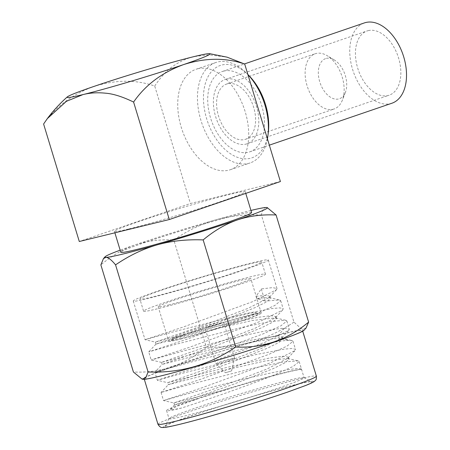 <?xml version="1.0" encoding="UTF-8"?>
<svg xmlns="http://www.w3.org/2000/svg" width="450" height="450" viewBox="0 0 450 450"><rect width="100%" height="100%" fill="white"/><g stroke="black" fill="none" stroke-linecap="round" stroke-linejoin="round"><path stroke-width="0.34" stroke-dasharray="2.25 1.69" d="M284.749 392.963A76.944 3.375 -16.9 0 0 311.912 381.78A76.944 3.375 -16.9 0 0 268.183 392.017A76.944 3.375 -16.9 0 0 192.066 415.581A76.944 3.375 -16.9 0 0 164.812 426.471A76.944 3.375 -16.9 0 0 205.701 417.347A76.944 3.375 -16.9 0 0 284.749 392.963M161.752 375.609A82.778 3.634 -16.9 0 0 250.245 349.959A82.778 3.634 -16.9 0 0 302.507 330.497A82.778 3.634 -16.9 0 0 284.856 333.512A82.778 3.634 163.1 0 0 196.357 359.162A82.778 3.634 163.1 0 0 144.101 378.624A82.778 3.634 163.1 0 0 161.752 375.609M303.874 330.379A84.369 3.701 -16.9 0 0 286.037 333.107A84.369 3.701 163.1 0 0 192.954 360.18A84.369 3.701 163.1 0 0 142.898 379.288M305.972 328.157L301.089 328.641L293.94 322.116L261.388 214.993C244.71 214.357 229.348 216.011 215.303 219.96C201.296 224.004 187.453 230.664 173.784 239.94C159.643 239.304 146.734 240.958 135.051 244.901C123.384 248.946 111.988 255.606 100.867 264.876M293.94 322.116C267.637 340.009 238.433 348.328 206.331 347.068L173.784 239.94M206.331 347.068C184.928 364.956 160.622 373.269 133.414 372.004M267.193 207.562L266.535 207.484M266.445 207.484C264.116 207.529 262.434 210.032 261.388 214.993M250.948 210.437A84.904 3.724 -16.9 0 0 249.322 210.831A84.904 3.724 163.1 0 0 215.303 219.96A84.904 3.724 163.1 0 0 135.056 244.901A84.904 3.724 163.1 0 0 120.156 250.172M251.589 212.552A68.344 2.998 -16.9 0 0 237.015 215.038A68.344 2.998 163.1 0 0 163.946 236.216A68.344 2.998 163.1 0 0 120.802 252.287M129.026 228.904A68.344 2.998 -16.9 0 0 202.089 207.726A68.344 2.998 -16.9 0 0 245.239 191.655A68.344 2.998 -16.9 0 0 230.664 194.141A68.344 2.998 163.1 0 0 157.601 215.319A68.344 2.998 163.1 0 0 114.452 231.39A68.344 2.998 163.1 0 0 129.026 228.904M280.401 181.541L190.401 203.507L79.29 241.504M43.599 124.02C55.412 106.942 72.062 94.455 93.544 86.569C115.391 79.656 135.782 79.476 154.71 86.023L190.401 203.507M154.71 86.023C161.28 76.269 167.816 69.379 174.313 65.351C180.585 61.155 187.183 58.23 194.096 56.587L208.766 54.793L227.093 57.167M197.797 68.76A53.061 32.816 71.1 0 1 244.727 110.267A53.061 32.816 71.1 0 1 230.377 169.689A53.061 32.816 71.1 0 1 228.617 170.207A53.061 32.816 71.1 0 1 181.693 128.694A53.061 32.816 71.1 0 1 196.037 69.272A53.061 32.816 71.1 0 1 197.797 68.76M196.037 69.272L215.764 62.527A53.061 32.816 -108.9 0 1 217.524 62.01A53.061 32.816 71.1 0 1 246.774 73.401A53.061 32.816 71.1 0 1 247.894 74.559M267.424 138.842A53.061 32.816 71.1 0 1 250.104 162.945A53.061 32.816 71.1 0 1 248.349 163.457A53.061 32.816 -108.9 0 1 201.42 121.95A53.061 32.816 -108.9 0 1 215.764 62.527M248.822 75.465A48.819 30.189 71.1 0 0 221.917 64.991A48.819 30.189 -108.9 0 0 206.691 118.834A48.819 30.189 -108.9 0 0 250.273 158.321A48.819 30.189 71.1 0 0 268.318 132.469M223.763 71.078A42.452 26.252 71.1 0 1 261.304 104.288A42.452 26.252 71.1 0 1 249.829 151.824A42.452 26.252 71.1 0 1 248.422 152.235A42.452 26.252 71.1 0 1 210.881 119.025A42.452 26.252 71.1 0 1 222.356 71.488A42.452 26.252 71.1 0 1 223.763 71.078M226.232 79.194A33.958 21.004 71.1 0 1 256.264 105.761A33.958 21.004 71.1 0 1 247.084 143.792A33.958 21.004 71.1 0 1 245.953 144.118A33.958 21.004 71.1 0 1 215.921 117.551A33.958 21.004 71.1 0 1 225.101 79.521A33.958 21.004 71.1 0 1 226.232 79.194M245.537 139.269A29.183 18.051 71.1 0 0 253.429 106.588A29.183 18.051 71.1 0 0 227.616 83.756A29.183 18.051 -108.9 0 0 226.648 84.043A29.183 18.051 -108.9 0 0 218.756 116.724A29.183 18.051 -108.9 0 0 244.569 139.551A29.183 18.051 71.1 0 0 245.537 139.269L334.08 108.99A29.183 18.051 71.1 0 1 333.107 109.271A29.183 18.051 -108.9 0 1 307.299 86.445A29.183 18.051 -108.9 0 1 315.191 53.764A29.183 18.051 -108.9 0 1 316.159 53.477A29.183 18.051 71.1 0 1 327.088 55.637A29.183 18.051 71.1 0 1 342.338 100.221A29.183 18.051 71.1 0 1 334.08 108.99M326.363 58.387A21.223 13.123 71.1 0 1 334.311 59.957A21.223 13.123 71.1 0 1 345.397 92.385A21.223 13.123 71.1 0 1 338.687 98.966A21.223 13.123 -108.9 0 1 319.742 81.799A21.223 13.123 -108.9 0 1 326.363 58.387M368.274 30.617A33.958 21.004 71.1 0 1 398.306 57.184A33.958 21.004 71.1 0 1 389.126 95.214A33.958 21.004 71.1 0 1 388.001 95.541A33.958 21.004 -108.9 0 1 357.964 68.974A33.958 21.004 -108.9 0 1 367.149 30.943A33.958 21.004 -108.9 0 1 368.274 30.617M391.871 103.247A42.452 26.252 71.1 0 1 390.465 103.657A42.452 26.252 -108.9 0 1 352.924 70.447A42.452 26.252 -108.9 0 1 364.399 22.911M303.998 377.567A70.577 3.094 -16.9 0 0 303.981 377.556A70.577 3.094 -16.9 0 0 263.869 386.944A70.577 3.094 -16.9 0 0 194.051 408.555A70.577 3.094 -16.9 0 0 169.054 418.551A70.577 3.094 -16.9 0 0 169.031 418.697A70.577 3.094 -16.9 0 0 207.894 409.804A70.577 3.094 -16.9 0 0 279.062 387.81A70.577 3.094 -16.9 0 0 304.082 377.668A70.577 3.094 -16.9 0 0 303.998 377.567M261.293 288.934L264.994 301.106L279.557 299.976L280.693 300.696L274.843 305.46L256.562 313.751L186.621 339.317L148.725 351.866L174.634 344.644L241.869 327.409L270.686 321.474L285.722 320.265L286.864 320.985L280.957 325.777L262.727 334.041L193.078 359.505L154.89 372.156L180.799 364.933C214.357 355.579 273.009 340.718 288.197 340.374L291.898 340.554L293.023 341.274L287.083 346.084L268.892 354.33L199.26 379.789L161.055 392.445L186.964 385.223L254.227 367.982L283.095 362.042L298.074 360.844L299.188 361.564L293.231 366.384L275.057 374.619C248.113 385.757 203.091 401.029 181.614 408.015A70.577 3.094 163.1 0 1 166.562 410.58A70.577 3.094 163.1 0 1 231.868 387.506A70.577 3.094 163.1 0 1 301.528 369.45C300.915 364.556 230.034 381.921 189.428 393.339L163.524 400.567L201.111 388.114L271.356 362.447L294.936 350.629L295.493 349.386L292.376 348.463L284.248 349.127L255.504 354.679L183.263 373.05L157.359 380.278L195.289 367.706L265.191 342.157L288.771 330.339L289.327 329.096L284.496 328.202C269.308 328.545 210.662 343.406 177.097 352.761L151.194 359.989L189.191 347.394L259.026 321.868L282.611 310.05L283.162 308.807L279.945 307.884L271.766 308.571L243.073 314.123L170.933 332.471L145.029 339.699L182.734 327.206L252.866 301.579L276.446 289.761L276.998 288.523L272.621 287.606L261.293 288.934L255.999 296.342L265.916 295.329L269.741 296.263L269.19 297.517L248.394 308.205L208.384 323.556L155.362 342.096L215.426 326.61L257.574 317.391L270.799 315.658L275.906 316.553L275.355 317.807L254.559 328.494L214.543 343.845L161.528 362.385L211.118 349.498L251.094 340.132L277.83 335.914L282.077 336.859L281.514 338.096L260.741 348.772L220.77 364.112L167.692 382.674L168.311 384.705L222.716 370.609L264.538 361.103L287.719 358.436L288.849 359.145L285.171 362.711L273.262 368.618L233.134 384.401L174.482 404.978L170.257 409.522M243.309 270.135A70.577 3.094 163.1 0 1 172.142 292.123A70.577 3.094 163.1 0 1 133.279 301.022A70.577 3.094 163.1 0 1 158.299 290.88A70.577 3.094 163.1 0 1 229.466 268.886A70.577 3.094 163.1 0 1 268.329 259.988A70.577 3.094 163.1 0 1 243.309 270.135M255.999 296.342L256.618 298.373L264.994 301.106M256.618 298.373L269.213 297.568L270.36 298.288L266.636 301.871L254.689 307.789L214.509 323.584L155.981 344.126L210.414 330.024L252.191 320.529L275.377 317.852L276.525 318.577L272.801 322.161L260.854 328.078L220.674 343.873L162.141 364.416L211.168 351.669L251.46 342.214L278.443 337.939L281.548 338.147L282.696 338.889L278.904 342.484L266.934 348.401L226.817 364.168L168.317 384.688L161.072 392.456M161.528 362.385L162.146 364.416L154.89 372.161L157.354 380.278L167.704 382.686L227.672 367.206L269.831 357.981L283.084 356.237L288.231 357.114L287.679 358.386L266.867 369.079L226.828 384.441L173.857 402.964L231.007 388.192C262.536 378.36 297.512 368.966 301.528 369.45M174.471 404.994L197.123 399.088L231.007 388.192M181.614 408.015L172.507 409.838L170.241 409.506L178.189 405.804L197.123 399.088M153.456 296.696A63.675 2.796 -16.9 0 0 221.529 276.969A63.675 2.796 -16.9 0 0 261.731 261.996A63.675 2.796 -16.9 0 0 248.153 264.313A63.675 2.796 -16.9 0 0 180.079 284.046A63.675 2.796 -16.9 0 0 139.877 299.014A63.675 2.796 -16.9 0 0 153.456 296.696M143.578 311.192A63.675 2.796 163.1 0 0 157.151 308.869A63.675 2.796 -16.9 0 0 225.225 289.142A63.675 2.796 -16.9 0 0 265.427 274.168A63.675 2.796 -16.9 0 0 251.848 276.486A63.675 2.796 163.1 0 0 183.774 296.218A63.675 2.796 163.1 0 0 143.578 311.192L139.877 299.014M168.519 304.988A48.392 2.121 -16.9 0 0 220.252 289.991A48.392 2.121 -16.9 0 0 250.808 278.612A48.392 2.121 -16.9 0 0 240.486 280.373A48.392 2.121 163.1 0 0 188.752 295.369A48.392 2.121 163.1 0 0 158.197 306.748A48.392 2.121 163.1 0 0 168.519 304.988M168.677 341.241A48.392 2.121 163.1 0 0 178.999 339.474A48.392 2.121 -16.9 0 0 230.732 324.484A48.392 2.121 -16.9 0 0 261.287 313.104A48.392 2.121 -16.9 0 0 250.965 314.865A48.392 2.121 163.1 0 0 199.232 329.861A48.392 2.121 163.1 0 0 168.677 341.241L158.197 306.748M181.046 338.777A45.636 2.002 -16.9 0 0 230.732 324.349A45.636 2.002 -16.9 0 0 258.576 313.836A45.636 2.002 -16.9 0 0 248.912 315.568A45.636 2.002 163.1 0 0 201.032 329.417A45.636 2.002 163.1 0 0 171.332 340.341A45.636 2.002 163.1 0 0 181.046 338.777M172.749 337.697A43.509 1.907 163.1 0 0 182.008 336.206A43.509 1.907 -16.9 0 0 229.382 322.447A43.509 1.907 -16.9 0 0 255.932 312.424A43.509 1.907 -16.9 0 0 246.718 314.077A43.509 1.907 163.1 0 0 201.066 327.285A43.509 1.907 163.1 0 0 172.749 337.697L171.332 340.341M207.107 327.623A9.765 0.427 -16.9 0 0 217.541 324.596A9.765 0.427 -16.9 0 0 223.706 322.301A9.765 0.427 -16.9 0 0 221.625 322.661A9.765 0.427 163.1 0 0 211.185 325.682A9.765 0.427 163.1 0 0 205.02 327.983A9.765 0.427 163.1 0 0 207.107 327.623M225.501 372.735L231.587 370.884L225.501 372.735L215.876 363.696A9.765 0.427 163.1 0 0 217.952 363.336A9.765 0.427 -16.9 0 0 228.279 360.343A9.765 0.427 -16.9 0 0 234.557 358.026A9.765 0.427 -16.9 0 0 234.557 358.014A9.765 0.427 -16.9 0 0 232.476 358.369A9.765 0.427 163.1 0 0 222.036 361.395A9.765 0.427 163.1 0 0 215.871 363.69L205.02 327.983M180.011 424.238A78.536 3.442 163.1 0 1 191.104 415.811A78.536 3.442 163.1 0 1 296.803 384.3A78.536 3.442 163.1 0 1 285.705 392.726A78.536 3.442 163.1 0 1 180.011 424.238M157.967 424.277A82.778 3.634 163.1 0 1 210.229 404.809A82.778 3.634 163.1 0 1 298.727 379.159A82.778 3.634 163.1 0 1 316.378 376.149M284.496 328.202L277.83 335.914L278.443 337.939L288.197 340.374M302.715 331.183L302.507 330.497M144.309 379.311L144.101 378.624M245.762 193.388L245.239 191.655M114.885 232.819L114.452 231.39M230.377 169.689L250.104 162.945M247.882 74.514L246.774 73.401M226.648 84.043L315.191 53.764M334.311 59.957L327.088 55.637M345.397 92.385L342.338 100.221M247.084 143.792L389.126 95.214M225.101 79.521L367.149 30.943M249.829 151.824L269.342 145.148M222.356 71.488L244.457 63.934M303.981 377.556L311.912 381.78M155.987 344.115L148.731 351.872L151.194 359.989L161.539 362.396M133.279 301.022L145.029 339.699L155.379 342.107M161.055 392.451L163.519 400.562L173.869 402.975M166.562 410.58L169.031 418.697M282.606 310.05L275.349 317.807M276.446 289.761L269.184 297.517M268.329 259.988L276.998 288.523M280.699 300.696L283.162 308.807M286.858 320.985L289.327 329.096M293.023 341.274L295.493 349.386M299.188 361.564L304.082 377.668M270.36 298.288L269.741 296.263M155.981 344.126L155.368 342.096M276.525 318.577L275.906 316.553M282.06 336.87L282.679 338.895M288.191 357.126L288.81 359.156M173.903 402.952L174.516 404.983M294.936 350.629L287.679 358.386M288.771 330.339L281.514 338.096M281.537 338.164L291.892 340.571M287.713 358.453L298.069 360.866M285.722 320.265L275.377 317.858M269.213 297.568L279.557 299.976M265.427 274.168L261.731 261.996M261.287 313.104L250.808 278.612M255.932 312.424L258.576 313.836M234.557 358.014L223.706 322.301M231.587 370.884L234.557 358.026M169.054 418.551L164.812 426.471"/><path stroke-width="0.67" d="M142.059 379.097L145.693 377.769L148.106 371.993L115.56 264.864C129.229 255.583 143.072 248.923 157.084 244.884A84.904 3.724 -16.9 0 1 123.064 254.008A84.904 3.724 163.1 0 1 105.953 257.355A84.904 3.724 163.1 0 1 105.097 256.77L103.478 258.548L100.867 264.876L133.414 372.004L142.059 379.097L142.898 379.288A84.369 3.701 163.1 0 0 160.566 376.014A84.369 3.701 -16.9 0 0 247.838 350.809A84.369 3.701 -16.9 0 0 303.874 330.379L305.972 328.157L308.627 322.104L276.081 214.976L267.193 207.562M148.106 371.993C180.225 373.247 209.424 364.928 235.71 347.04C262.935 348.3 287.241 339.986 308.627 322.104M250.948 210.437A84.904 3.724 -16.9 0 1 266.434 207.484A84.904 3.724 -16.9 0 1 267.131 207.546A84.904 3.724 -16.9 0 1 237.33 219.943A84.904 3.724 -16.9 0 1 157.084 244.879C171.124 240.936 186.48 239.282 203.164 239.912C214.296 230.636 225.686 223.976 237.336 219.943C249.036 215.994 261.951 214.341 276.081 214.976M235.71 347.04L203.164 239.912M103.478 258.548L105.947 257.361C108.298 257.411 111.504 259.914 115.56 264.864M105.097 256.77A84.904 3.724 163.1 0 1 120.156 250.172M114.885 232.819L120.802 252.287A68.344 2.998 163.1 0 0 135.371 249.801A68.344 2.998 -16.9 0 0 208.44 228.623A68.344 2.998 -16.9 0 0 251.589 212.552L245.762 193.388M133.594 102.06C122.411 96.638 112.883 93.668 105.002 93.144C97.217 92.379 89.882 92.863 82.991 94.584L66.426 101.306L47.278 118.665L43.599 124.02L79.29 241.504L169.29 219.538L280.401 181.541L244.704 64.063C225.709 57.516 205.324 57.696 183.544 64.603C162.006 72.534 145.356 85.016 133.594 102.06L169.29 219.538M209.621 53.668A74.711 3.279 163.1 0 1 183.544 64.603A74.711 3.279 163.1 0 1 82.991 94.584A74.711 3.279 163.1 0 1 67.286 96.913A74.711 3.279 163.1 0 1 93.544 86.569A74.711 3.279 163.1 0 1 194.096 56.587A74.711 3.279 163.1 0 1 209.621 53.668L227.093 57.167L244.704 64.063M247.894 74.559A53.061 32.816 71.1 0 1 267.964 135.36A53.061 32.816 71.1 0 1 267.424 138.842M247.882 74.514L248.822 75.465A48.819 30.189 71.1 0 1 268.318 132.469L267.964 135.36M244.457 63.934L364.399 22.911A42.452 26.252 -108.9 0 1 365.805 22.5A42.452 26.252 71.1 0 1 403.352 55.71A42.452 26.252 71.1 0 1 391.871 103.247L269.342 145.148M157.967 424.277C159.396 426.566 160.763 427.635 162.062 427.478L163.676 427.5C166.567 427.298 171.939 426.234 179.781 424.305C204.919 418.252 257.181 402.632 287.662 392.062L305.887 385.414C314.111 382.072 314.432 381.33 314.769 381.077C315.332 380.064 316.575 380.829 316.378 376.149A82.778 3.634 163.1 0 1 264.116 395.612A82.778 3.634 163.1 0 1 175.618 421.262A82.778 3.634 163.1 0 1 157.967 424.277L144.309 379.311M316.378 376.149L302.715 331.183M47.278 118.665C53.224 110.751 59.895 103.5 67.286 96.913"/></g></svg>
